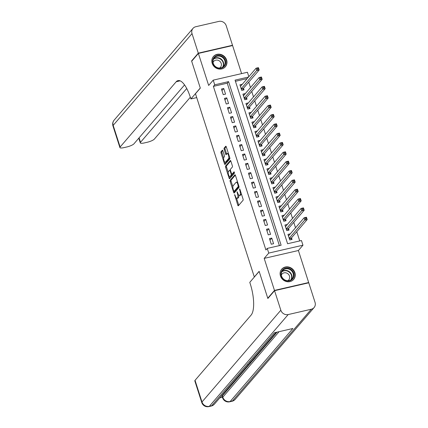 <?xml version="1.0" encoding="UTF-8"?>
<svg xmlns="http://www.w3.org/2000/svg" width="428" height="428" viewBox="0 0 428 428"><rect width="100%" height="100%" fill="white"/><g stroke="black" fill="none" stroke-linecap="round" stroke-linejoin="round"><path stroke-width="0.64" d="M234.624 194.563L237.775 205.167A0.99 0.337 -103 0 0 238.262 205.825A0.99 0.337 -103 0 0 238.332 205.777L243.072 200.267A0.99 0.337 -103 0 0 243.04 199.041L239.91 189.294L239.519 188.866L239.948 190.984A3.167 1.075 -103 0 1 240.049 194.901L239.653 195.361A3.167 1.075 -103 0 1 239.423 195.51A3.167 1.075 -103 0 1 237.866 193.403L237.075 191.712L237.497 193.831A3.167 1.075 -103 0 1 237.599 197.747L237.203 198.207A3.167 1.075 -103 0 1 236.973 198.357A3.167 1.075 -103 0 1 235.421 196.249L234.624 194.563M212.176 63.301A7.865 7.18 40.7 0 0 218.066 68.86A7.865 7.18 40.7 0 0 225.353 66.768A7.865 7.18 40.7 0 0 226.599 59.979A7.865 7.18 40.7 0 0 220.714 54.426A7.865 7.18 40.7 0 0 213.422 56.517A7.865 7.18 40.7 0 0 212.176 63.301M280.458 275.974A7.865 7.18 40.7 0 0 286.348 281.533A7.865 7.18 40.7 0 0 293.635 279.441A7.865 7.18 40.7 0 0 294.881 272.652A7.865 7.18 40.7 0 0 288.996 267.099A7.865 7.18 40.7 0 0 281.704 269.191A7.865 7.18 40.7 0 0 280.458 275.974M222.886 150.843A0.99 0.337 -103 0 0 222.4 150.185A0.99 0.337 -103 0 0 222.325 150.233L220.998 151.78A0.99 0.337 -103 0 0 221.03 153.005L224.502 163.828A0.99 0.337 -103 0 0 224.989 164.486A0.99 0.337 -103 0 0 225.064 164.443L229.799 158.927A0.99 0.337 -103 0 0 229.772 157.702L226.294 146.874A0.99 0.337 -103 0 0 225.807 146.216A0.99 0.337 -103 0 0 225.733 146.264L224.128 148.131A0.99 0.337 -103 0 0 224.16 149.356L225.647 153.989A0.99 0.337 -103 0 0 226.134 154.647A0.99 0.337 -103 0 0 226.209 154.604L227.001 153.673A2.648 0.899 -103 0 1 227.198 153.55A2.648 0.899 -103 0 1 228.584 155.615A2.648 0.899 -103 0 1 228.579 158.585L225.46 162.217A2.648 0.899 -103 0 1 225.267 162.34A2.648 0.899 -103 0 1 223.876 160.275A2.648 0.899 -103 0 1 223.881 157.306L224.406 156.702A0.99 0.337 -103 0 0 224.374 155.476L222.886 150.843M279.398 245.613L227.252 83.182L213.385 86.376L214.722 84.814L213.224 80.143L247.427 72.262L248.839 76.655M268.179 298.113L267.768 298.209L259.138 271.336L254.307 276.953L195.484 93.727L200.309 88.109L191.68 61.231L198.383 53.43L208.666 85.445L213.224 80.143M267.768 298.209L274.471 290.409L308.674 282.528L298.396 250.508L302.954 245.207L268.752 253.082L267.249 248.411L281.116 245.217L228.589 81.62L214.722 84.814M298.396 250.508L264.188 258.389L274.471 290.409M264.188 258.389L268.752 253.082M213.385 86.376L265.906 249.968L267.249 248.411M230.157 180.316A0.99 0.337 -103 0 0 230.189 181.542L233.667 192.37A0.99 0.337 -103 0 0 234.153 193.028A0.99 0.337 -103 0 0 234.223 192.98L238.963 187.464A0.99 0.337 -103 0 0 238.931 186.239L235.454 175.41A0.99 0.337 -103 0 0 234.972 174.752A0.99 0.337 -103 0 0 234.897 174.801L230.157 180.316L231.083 180.102A0.99 0.337 -103 0 0 231.115 181.328L232.869 186.795M229.087 178.096L225.609 167.273A0.99 0.337 -103 0 1 225.577 166.048L230.318 160.532A0.99 0.337 -103 0 1 230.387 160.484A0.99 0.337 -103 0 1 230.874 161.142L232.361 165.78A0.99 0.337 -103 0 1 232.393 167L230.473 169.237A0.99 0.337 -103 0 0 230.505 170.462L231.489 173.538A0.99 0.337 -103 0 0 231.976 174.196A0.99 0.337 -103 0 0 232.046 174.148L234.1 171.789L234.458 173.105L229.643 178.711A0.99 0.337 -103 0 1 229.569 178.76A0.99 0.337 -103 0 1 229.087 178.096L230.013 177.888L229.579 176.539M241.595 73.605L232.591 45.55L198.383 53.43M308.353 282.903L308.674 282.528M242.259 84.311L240.6 86.151M242.237 84.246L239.926 84.781L241.729 90.388L244.04 89.853L243.511 88.222M245.26 93.662L243.602 95.503M245.239 93.593L242.927 94.128L244.73 99.735L247.042 99.205L246.512 97.568M248.261 103.009L246.603 104.849M248.24 102.945L245.929 103.474L247.732 109.087L250.043 108.552L249.513 106.914M251.263 112.355L249.604 114.196M251.241 112.291L248.93 112.826L250.733 118.433L253.044 117.903L252.515 116.266M254.264 121.707L252.606 123.548M254.243 121.638L251.931 122.173L253.734 127.779L256.046 127.25L255.516 125.613M257.265 131.054L255.607 132.894M257.244 130.989L254.933 131.519L256.736 137.131L259.047 136.596L258.517 134.959M260.267 140.4L258.608 142.24M260.245 140.336L257.934 140.871L259.737 146.478L262.048 145.948L261.519 144.311M263.268 149.752L261.61 151.592M263.247 149.682L260.936 150.217L262.739 155.824L265.05 155.294L264.52 153.657M266.269 159.098L264.611 160.939M266.248 159.034L263.937 159.564L265.74 165.176L268.051 164.641L267.521 163.004M269.271 168.445L267.612 170.285M269.249 168.381L266.938 168.916L268.741 174.522L271.052 173.993L270.523 172.356M272.272 177.797L270.614 179.637M272.251 177.727L269.94 178.262L271.743 183.869L274.054 183.339L273.524 181.702M275.274 187.143L273.615 188.983M275.252 187.079L272.941 187.608L274.744 193.221L277.055 192.686L276.525 191.049M278.275 196.489L276.616 198.33M278.254 196.425L275.942 196.96L277.745 202.567L280.056 202.037L279.527 200.4M281.276 205.841L279.618 207.682M281.255 205.777L278.944 206.307L280.747 211.914L283.058 211.384L282.528 209.747M284.278 215.188L282.619 217.028M284.256 215.124L281.945 215.653L283.748 221.265L286.059 220.73L285.535 219.093M287.279 224.534L285.62 226.375M287.258 224.47L284.946 225.005L286.749 230.612L289.06 230.082L288.536 228.445M269.458 238.61L271.261 244.222L273.572 243.687L271.769 238.08L269.458 238.61M266.457 229.264L268.26 234.87L270.571 234.341L268.768 228.729L266.457 229.264M263.455 219.912L265.258 225.524L267.57 224.989L265.767 219.382L263.455 219.912M260.454 210.565L262.257 216.177L264.568 215.642L262.765 210.036L260.454 210.565M257.453 201.219L259.256 206.826L261.567 206.296L259.764 200.684L257.453 201.219M254.451 191.867L256.254 197.479L258.566 196.944L256.763 191.337L254.451 191.867M251.45 182.521L253.253 188.133L255.564 187.598L253.761 181.991L251.45 182.521M248.449 173.174L250.252 178.781L252.563 178.251L250.76 172.639L248.449 173.174M245.447 163.822L247.25 169.435L249.561 168.9L247.759 163.293L245.447 163.822M242.446 154.476L244.249 160.088L246.56 159.553L244.757 153.946L242.446 154.476M239.445 145.129L241.248 150.736L243.559 150.207L241.756 144.594L239.445 145.129M236.443 135.778L238.246 141.39L240.557 140.855L238.754 135.248L236.443 135.778M233.442 126.431L235.245 132.038L237.556 131.508L235.753 125.902L233.442 126.431M230.441 117.085L232.244 122.692L234.555 122.162L232.752 116.55L230.441 117.085M227.439 107.733L229.242 113.345L231.553 112.81L229.75 107.203L227.439 107.733M224.438 98.387L226.241 103.993L228.552 103.464L226.749 97.857L224.438 98.387M225.551 94.117L223.748 88.505L221.436 89.04L223.239 94.647L225.551 94.117M299.739 240.927L296.775 231.692M295.523 227.787L293.774 222.346M292.522 218.441L290.773 213M289.515 209.089L287.771 203.648M286.514 199.742L284.77 194.301M283.513 190.396L281.768 184.955M280.511 181.044L278.767 175.603M277.51 171.698L275.766 166.257M274.509 162.351L272.764 156.91M271.507 152.999L269.763 147.558M268.506 143.653L266.762 138.212M265.504 134.306L263.76 128.865M262.503 124.955L260.759 119.514M259.502 115.608L257.758 110.167M256.5 106.262L254.756 100.821M253.499 96.91L251.755 91.469M250.498 87.563L248.754 82.123M247.175 78.592L235.437 81.293M290.28 233.886L287.948 234.351L289.751 239.958L292.062 239.429L291.538 237.791M248.513 77.029L235.063 80.132L287.589 243.725L301.456 240.531L302.954 245.207M227.252 83.182L228.589 81.62M290.259 233.822L288.622 235.726M271.769 238.08L269.961 240.183M268.768 228.729L266.96 230.831M265.767 219.382L263.958 221.485M262.765 210.036L260.957 212.138M259.764 200.684L257.956 202.786M256.763 191.337L254.954 193.44M253.761 181.991L251.953 184.094M250.76 172.639L248.952 174.742M247.759 163.293L245.95 165.395M244.757 153.946L242.949 156.049M241.756 144.594L239.948 146.697M238.754 135.248L236.946 137.351M235.753 125.902L233.945 128.004M232.752 116.55L230.943 118.652M229.75 107.203L227.942 109.306M226.749 97.857L224.941 99.959M223.748 88.505L221.939 90.608M236.973 198.357L237.898 198.143A3.167 1.075 -103 0 0 238.129 197.993L237.203 198.207M238.781 195.189A3.167 1.075 -103 0 1 238.524 197.533L238.129 197.993M239.423 195.51L240.343 195.296A3.167 1.075 -103 0 0 240.579 195.147L239.653 195.361M241.285 193.574A3.167 1.075 -103 0 1 240.975 194.686L240.579 195.147M236.545 198.234L238.701 204.953A0.99 0.337 -103 0 0 238.808 205.231M235.346 175.138L231.083 180.102M234.325 191.327L234.592 192.156A0.99 0.337 -103 0 0 234.699 192.429M233.709 190.931L234.1 191.359L238.262 186.517L237.813 184.329A3.167 1.075 -103 0 0 236.256 182.221A3.167 1.075 -103 0 0 236.026 182.376L233.185 185.682A3.167 1.075 -103 0 0 233.281 189.599L233.709 190.931M234.913 191.172L234.1 191.359M239.006 186.512L235.026 191.145M237.615 182.135A3.167 1.075 -103 0 0 237.182 182.012L236.256 182.221M228.226 172.334L226.535 167.059L225.609 167.273M230.767 160.869L226.503 165.834A0.99 0.337 -103 0 0 226.535 167.059M232.816 173.971A0.99 0.337 -103 0 0 232.902 173.982A0.99 0.337 -103 0 0 232.971 173.934L234.432 172.233M228.477 171.558A2.648 0.899 -103 0 0 228.472 174.528A2.648 0.899 -103 0 0 229.857 176.593A2.648 0.899 -103 0 0 230.055 176.47L231.152 175.191A0.99 0.337 -103 0 0 231.12 173.966L230.136 170.89A0.99 0.337 -103 0 0 229.649 170.232A0.99 0.337 -103 0 0 229.579 170.28L228.477 171.558M229.857 176.593L230.783 176.379A2.648 0.899 -103 0 0 230.976 176.256L230.055 176.47M232.142 174.153A0.99 0.337 -103 0 1 232.078 174.977L230.976 176.256M230.013 177.888A0.99 0.337 -103 0 0 230.114 178.16M225.267 162.34L226.193 162.126A2.648 0.899 -103 0 0 226.385 162.003L225.46 162.217M229.75 157.638A2.648 0.899 -103 0 1 229.504 158.371L226.385 162.003M228.381 153.379A2.648 0.899 -103 0 0 228.119 153.336L227.198 153.55M226.187 146.601L225.053 147.922A0.99 0.337 -103 0 0 225.085 149.142L226.573 153.78A0.99 0.337 -103 0 0 226.68 154.053M225.005 162.298L225.428 163.619A0.99 0.337 -103 0 0 225.535 163.892M222.779 150.57L221.923 151.566A0.99 0.337 -103 0 0 221.95 152.791L223.635 158.039M288.402 235.775L288.718 235.705M305.405 217.895L305.704 218.831L306.63 218.617L306.325 217.686L304.137 217.761L306.448 217.226L307.197 219.564L304.886 220.099L304.137 217.761L288.472 235.989M290.928 239.691L291.243 238.225A1.006 0.342 77 0 1 291.318 238.043L307.197 219.564L306.63 218.617M289.226 238.326L305.704 218.831M306.448 217.226L306.325 217.686M291.848 270.164A6.805 6.211 -139.3 0 1 292.329 279.313A6.805 6.211 -139.3 0 1 283.063 278.965A6.805 6.211 -139.3 0 1 282.582 269.817A6.805 6.211 -139.3 0 1 291.848 270.164M283.256 278.794A6.302 5.751 40.7 0 0 292.099 278.826A6.302 5.751 40.7 0 0 291.388 270.646A6.302 5.751 40.7 0 0 282.544 270.614A6.302 5.751 40.7 0 0 283.256 278.794M287.825 280.715A4.489 4.098 40.7 0 0 288.766 279.923A4.489 4.098 40.7 0 0 288.258 274.097A4.489 4.098 40.7 0 0 281.961 274.075A4.489 4.098 40.7 0 0 281.324 275.129M292.795 280.254A7.816 7.132 40.7 0 0 293.383 279.655A7.816 7.132 40.7 0 0 292.501 269.512A7.816 7.132 40.7 0 0 281.528 269.474A7.816 7.132 40.7 0 0 281.025 270.143M223.566 57.491A6.805 6.211 -139.3 0 1 224.047 66.64A6.805 6.211 -139.3 0 1 214.781 66.292A6.805 6.211 -139.3 0 1 214.3 57.143A6.805 6.211 -139.3 0 1 223.566 57.491M214.974 66.121A6.302 5.751 40.7 0 0 223.823 66.153A6.302 5.751 40.7 0 0 223.106 57.973A6.302 5.751 40.7 0 0 214.262 57.941A6.302 5.751 40.7 0 0 214.974 66.121M219.543 68.041A4.489 4.098 40.7 0 0 220.484 67.25A4.489 4.098 40.7 0 0 219.976 61.423A4.489 4.098 40.7 0 0 213.679 61.402A4.489 4.098 40.7 0 0 213.042 62.456M224.518 67.581A7.816 7.132 40.7 0 0 225.101 66.982A7.816 7.132 40.7 0 0 224.219 56.838A7.816 7.132 40.7 0 0 213.246 56.801A7.816 7.132 40.7 0 0 212.743 57.47M255.018 356.882L255.27 357.631L254.136 358.948L253.494 359.097L253.392 358.776M219.794 397.874L222.416 397.27M201.775 402.555A6.051 6.051 0 0 0 208.891 406.6A6.051 2.049 77 0 0 209.335 406.311A6.051 5.521 -139.3 0 1 201.984 401.983A6.051 1.375 162.2 0 0 201.775 402.555L194.826 380.915A6.051 1.375 -17.8 0 1 195.04 380.342L201.984 401.983L280.832 310.225A6.051 5.521 40.7 0 0 288.183 314.559L209.335 406.311L211.646 405.781L274.401 332.749L292.891 328.49L230.136 401.523A6.051 5.521 -139.3 0 1 222.785 397.189A6.051 1.375 162.2 0 0 222.576 397.762L222.121 396.36A6.051 1.375 -17.8 0 1 222.335 395.788L222.785 397.189L279.088 331.673M277.023 332.144L255.232 357.508M252.681 360.472L251.718 361.596M251.3 362.077L250.193 363.372M249.535 364.132L222.335 395.788M280.832 310.225L274.562 290.687L267.853 298.493L259.165 271.427L249.781 282.352L250.289 283.941A25.209 8.539 77 0 1 251.092 315.115L195.04 380.342M288.183 314.559L311.295 309.235A6.051 5.521 40.7 0 0 314.082 307.566A6.051 5.521 40.7 0 0 315.04 302.345L308.765 282.806L274.562 290.687M253.494 359.097L254.403 358.038L253.932 358.15M254.157 357.883L255.27 357.631M252.675 359.611L253.783 359.36L252.868 360.349L251.455 361.029M251.718 360.729L252.916 359.771L252.445 359.878M253.783 359.36L253.686 359.055M252.59 360.151L252.499 359.868M250.771 361.826L251.755 361.719L250.262 362.42M250.466 362.179L250.075 362.12M251.755 361.719L251.525 361.002M248.609 364.346L249.38 363.554M249.471 363.843L249.299 363.543M249.545 363.249L250.209 363.425L250.102 363.709L247.871 364.8M192.001 60.856L191.589 60.953L200.277 88.013L190.893 98.938L190.38 97.349A25.209 8.539 -103 0 0 178.021 80.587A25.209 8.539 -103 0 0 176.176 81.78L120.124 147.007A6.051 1.375 162.2 0 0 119.91 147.58A6.051 1.375 162.2 0 0 124.061 147.601L126.79 146.975A6.051 1.375 162.2 0 0 133.943 143.824L184.564 84.921M196.725 97.595L190.893 98.938M198.292 53.147L232.5 45.272L226.225 25.734A6.051 5.521 40.7 0 0 218.879 21.4L195.767 26.723A6.051 5.521 40.7 0 0 192.98 28.392A6.051 5.521 40.7 0 0 192.022 33.609L198.292 53.147L191.589 60.953M232.5 45.272L232.179 45.646M186.742 88.505L140.507 142.315A6.051 1.375 162.2 0 0 140.293 142.882A6.051 1.375 162.2 0 0 144.445 142.909L147.173 142.278A6.051 1.375 162.2 0 0 154.326 139.127L190.342 97.22M179.797 80.699A25.209 8.539 -103 0 0 179.503 81.015L176.176 81.78M285.401 226.428L285.717 226.353M302.403 208.548L302.703 209.485L303.629 209.271L303.324 208.334L301.135 208.415L303.447 207.88L304.196 210.218L301.884 210.747L301.135 208.415L285.471 226.637M287.926 230.339L288.242 228.878A1.006 0.342 77 0 1 288.317 228.691L304.196 210.218L303.629 209.271M286.225 228.975L302.703 209.485M303.447 207.88L303.324 208.334M282.4 217.076L282.715 217.007M299.402 199.202L299.702 200.133L300.622 199.924L300.322 198.988L298.134 199.063L300.445 198.533L301.194 200.871L298.883 201.401L298.134 199.063L282.469 217.29M284.925 220.992L285.241 219.532A1.006 0.342 77 0 1 285.315 219.345L301.194 200.871L300.622 199.924M283.224 219.628L299.702 200.133M300.445 198.533L300.322 198.988M279.398 207.73L279.714 207.66M296.401 189.85L296.7 190.786L297.62 190.572L297.321 189.641L295.133 189.716L297.444 189.181L298.193 191.519L295.882 192.054L295.133 189.716L279.468 207.944M281.924 211.646L282.239 210.18A1.006 0.342 77 0 1 282.314 209.998L298.193 191.519L297.62 190.572M280.222 210.282L296.7 190.786M297.444 189.181L297.321 189.641M276.397 198.383L276.713 198.308M293.399 180.504L293.699 181.44L294.619 181.226L294.32 180.29L292.131 180.37L294.443 179.835L295.192 182.173L292.88 182.703L292.131 180.37L276.467 198.592M278.922 202.294L279.238 200.834A1.006 0.342 77 0 1 279.313 200.646L295.192 182.173L294.619 181.226M277.216 200.93L293.699 181.44M294.443 179.835L294.32 180.29M273.396 189.032L273.711 188.962M290.398 171.157L290.698 172.088L291.618 171.879L291.318 170.943L289.13 171.018L291.441 170.488L292.19 172.826L289.879 173.356L289.13 171.018L273.465 189.246M275.921 192.948L276.237 191.487A1.006 0.342 77 0 1 276.311 191.3L292.19 172.826L291.618 171.879M274.214 191.584L290.698 172.088M291.441 170.488L291.318 170.943M270.394 179.685L270.71 179.61M287.397 161.805L287.696 162.742L288.616 162.528L288.317 161.597L286.129 161.672L288.44 161.137L289.189 163.475L286.878 164.01L286.129 161.672L270.464 179.899M272.92 183.601L273.235 182.135A1.006 0.342 77 0 1 273.31 181.954L289.189 163.475L288.616 162.528M271.213 182.237L287.696 162.742M288.44 161.137L288.317 161.597M267.393 170.339L267.709 170.264M284.395 152.459L284.695 153.395L285.615 153.181L285.315 152.245L283.127 152.325L285.439 151.79L286.188 154.128L283.876 154.658L283.127 152.325L267.463 170.547M269.918 174.25L270.234 172.789A1.006 0.342 77 0 1 270.309 172.602L286.188 154.128L285.615 153.181M268.212 172.885L284.695 153.395M285.439 151.79L285.315 152.245M264.392 160.987L264.707 160.917M281.394 143.113L281.694 144.043L282.614 143.835L282.314 142.899L280.126 142.973L282.437 142.444L283.186 144.782L280.875 145.311L280.126 142.973L264.461 161.201M266.917 164.903L267.233 163.442A1.006 0.342 77 0 1 267.307 163.255L283.186 144.782L282.614 143.835M265.21 163.539L281.694 144.043M282.437 142.444L282.314 142.899M261.39 151.64L261.706 151.566M278.393 133.761L278.692 134.697L279.612 134.483L279.313 133.552L277.125 133.627L279.436 133.092L280.185 135.43L277.874 135.965L277.125 133.627L261.46 151.854M263.916 155.557L264.231 154.091A1.006 0.342 77 0 1 264.306 153.909L280.185 135.43L279.612 134.483M262.209 154.192L278.692 134.697M279.436 133.092L279.313 133.552M258.389 142.294L258.705 142.219M275.391 124.414L275.691 125.351L276.611 125.137L276.311 124.2L274.123 124.281L276.435 123.746L277.184 126.083L274.872 126.613L274.123 124.281L258.459 142.503M260.914 146.205L261.23 144.744A1.006 0.342 77 0 1 261.305 144.557L277.184 126.083L276.611 125.137M259.208 144.841L275.691 125.351M276.435 123.746L276.311 124.2M255.388 132.942L255.703 132.873M272.39 115.068L272.69 115.999L273.61 115.79L273.31 114.854L271.122 114.929L273.433 114.399L274.182 116.737L271.871 117.267L271.122 114.929L255.457 133.156M257.913 136.858L258.228 135.392A1.006 0.342 77 0 1 258.303 135.211L274.182 116.737L273.61 115.79M256.206 135.494L272.69 115.999M273.433 114.399L273.31 114.854M252.386 123.596L252.702 123.521M269.389 105.716L269.688 106.652L270.608 106.438L270.309 105.502L268.121 105.582L270.432 105.047L271.181 107.385L268.87 107.92L268.121 105.582L252.456 123.81M254.911 127.512L255.227 126.046A1.006 0.342 77 0 1 255.302 125.864L271.181 107.385L270.608 106.438M253.205 126.148L269.688 106.652M270.432 105.047L270.309 105.502M249.385 114.249L249.701 114.174M266.382 96.37L266.687 97.306L267.607 97.092L267.307 96.156L265.119 96.236L267.43 95.701L268.179 98.039L265.868 98.568L265.119 96.236L249.454 114.458M251.91 118.16L252.226 116.7A1.006 0.342 77 0 1 252.301 116.512L268.179 98.039L267.607 97.092M250.203 116.796L266.687 97.306M267.43 95.701L267.307 96.156M246.384 104.897L246.699 104.828M263.381 87.023L263.685 87.954L264.606 87.745L264.306 86.809L262.118 86.884L264.429 86.354L265.178 88.692L262.867 89.222L262.118 86.884L246.453 105.111M248.909 108.814L249.224 107.348A1.006 0.342 77 0 1 249.299 107.166L265.178 88.692L264.606 87.745M247.202 107.449L263.685 87.954M264.429 86.354L264.306 86.809M243.382 95.551L243.698 95.476M260.379 77.671L260.684 78.608L261.604 78.394L261.305 77.457L259.117 77.538L261.428 77.003L262.177 79.341L259.866 79.876L259.117 77.538L243.452 95.765M245.907 99.467L246.223 98.001A1.006 0.342 77 0 1 246.298 97.819L262.177 79.341L261.604 78.394M244.201 98.103L260.684 78.608M261.428 77.003L261.305 77.457M240.381 86.205L240.697 86.13M257.378 68.325L257.683 69.261L258.603 69.047L258.303 68.111L256.115 68.191L258.426 67.656L259.175 69.994L256.864 70.524L256.115 68.191L240.45 86.413M242.906 90.115L243.222 88.655A1.006 0.342 77 0 1 243.297 88.468L259.175 69.994L258.603 69.047M241.199 88.751L257.683 69.261M258.426 67.656L258.303 68.111M235.116 195.312L234.646 195.419M240.012 189.609L239.541 189.722M237.567 192.461L237.096 192.568M238.524 197.533L237.599 197.747M237.979 193.724L237.497 193.831M240.975 194.686L240.049 194.901M240.418 190.872L239.948 190.984M238.701 204.953L237.775 205.167M234.592 192.156L233.667 192.37M231.115 181.328L230.189 181.542M238.963 186.357L238.262 186.517M238.712 185.554L238.241 185.661M238.284 184.222L237.813 184.329M226.503 165.834L225.577 166.048M232.971 173.934L232.046 174.148M232.078 174.977L231.152 175.191M231.618 173.854L231.12 173.966M230.606 170.783L230.136 170.89M229.504 158.371L228.579 158.585M226.573 153.78L225.647 153.989M225.085 149.142L224.16 149.356M225.053 147.922L224.128 148.131M225.428 163.619L224.502 163.828M221.95 152.791L221.03 153.005M221.923 151.566L220.998 151.78M291.243 238.225L289.333 238.664M291.318 238.043L289.285 238.514M281.929 271.496A6.302 5.751 -139.3 0 1 289.991 272.272A6.302 5.751 -139.3 0 1 291.318 279.57M290.847 279.896A6.094 5.564 40.7 0 0 289.724 272.561A6.094 5.564 40.7 0 0 281.678 272.015M213.647 58.823A6.302 5.751 -139.3 0 1 221.709 59.599A6.302 5.751 -139.3 0 1 223.036 66.896M222.565 67.223A6.094 5.564 40.7 0 0 221.442 59.888A6.094 5.564 40.7 0 0 213.395 59.342M222.576 397.762A6.051 6.051 0 0 0 229.692 401.806A6.051 2.049 77 0 0 230.136 401.523L232.447 400.988L311.295 309.235M235.234 399.324A6.051 5.521 -139.3 0 1 232.447 400.988A6.051 2.049 -103 0 1 232.003 401.277A6.051 6.051 0 0 0 235.234 399.324L314.082 307.566M214.433 404.118A6.051 5.521 -139.3 0 1 211.646 405.781A6.051 2.049 -103 0 1 211.202 406.065A6.051 6.051 0 0 0 214.433 404.118L276.092 332.363M192.022 33.609L113.174 125.367L120.124 147.007M139.073 137.853L140.507 142.315M113.174 125.367A6.051 5.521 -139.3 0 1 114.132 120.145A6.051 6.051 0 0 0 112.96 125.939A6.051 1.375 -17.8 0 1 113.174 125.367M288.242 228.878L286.332 229.317M288.317 228.691L286.284 229.162M285.241 219.532L283.331 219.971M285.315 219.345L283.283 219.815M282.239 210.18L280.329 210.619M282.314 209.998L280.281 210.464M279.238 200.834L277.328 201.272M279.313 200.646L277.28 201.117M276.237 191.487L274.327 191.926M276.311 191.3L274.278 191.771M273.235 182.135L271.325 182.574M273.31 181.954L271.277 182.419M270.234 172.789L268.324 173.228M270.309 172.602L268.276 173.073M267.233 163.442L265.323 163.881M267.307 163.255L265.274 163.726M264.231 154.091L262.321 154.529M264.306 153.909L262.273 154.374M261.23 144.744L259.32 145.183M261.305 144.557L259.272 145.028M258.228 135.392L256.319 135.837M258.303 135.211L256.27 135.681M255.227 126.046L253.317 126.485M255.302 125.864L253.269 126.33M252.226 116.7L250.316 117.138M252.301 116.512L250.268 116.983M249.224 107.348L247.314 107.792M249.299 107.166L247.266 107.637M246.223 98.001L244.313 98.44M246.298 97.819L244.265 98.285M243.222 88.655L241.312 89.094M243.297 88.468L241.264 88.938M234.977 191.177L234.052 191.391M232.902 173.982L231.976 174.196M230.403 170.06L229.649 170.232M281.528 269.474L281.217 269.838M293.383 279.655L293.068 280.024M213.246 56.801L212.935 57.165M225.101 66.982L224.786 67.351M229.692 401.806L232.003 401.277M208.891 406.6L211.202 406.065M249.973 362.677L250.209 363.425M138.784 138.191L140.293 142.882M192.98 28.392L114.132 120.145M112.96 125.939L119.91 147.58"/></g></svg>
